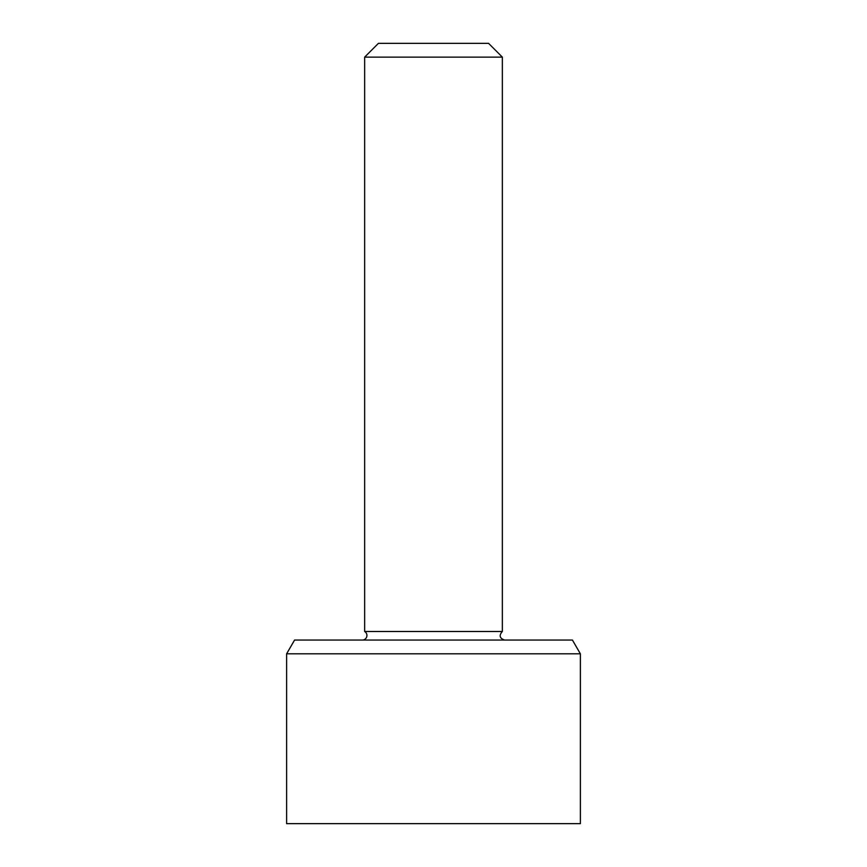 <?xml version="1.0" encoding="UTF-8"?>
<svg xmlns="http://www.w3.org/2000/svg" width="867" height="867" viewBox="0 0 867 867"><rect width="100%" height="100%" fill="white"/><g stroke="black" fill="none" stroke-linecap="round" stroke-linejoin="round"><path stroke-width="1.3" d="M364.649 57.124L502.351 57.124L488.576 43.35L378.424 43.35L364.649 57.124L364.649 631.49A4.595 4.595 0 0 1 362.352 640.052M502.351 57.124L502.351 631.49L364.649 631.49M572.426 640.052L294.574 640.052L286.619 653.816L580.381 653.816L572.426 640.052M286.619 653.816L286.619 823.65L580.381 823.65L580.381 653.816M502.351 631.49C498.828 635.489 499.598 638.34 504.648 640.052"/></g></svg>
